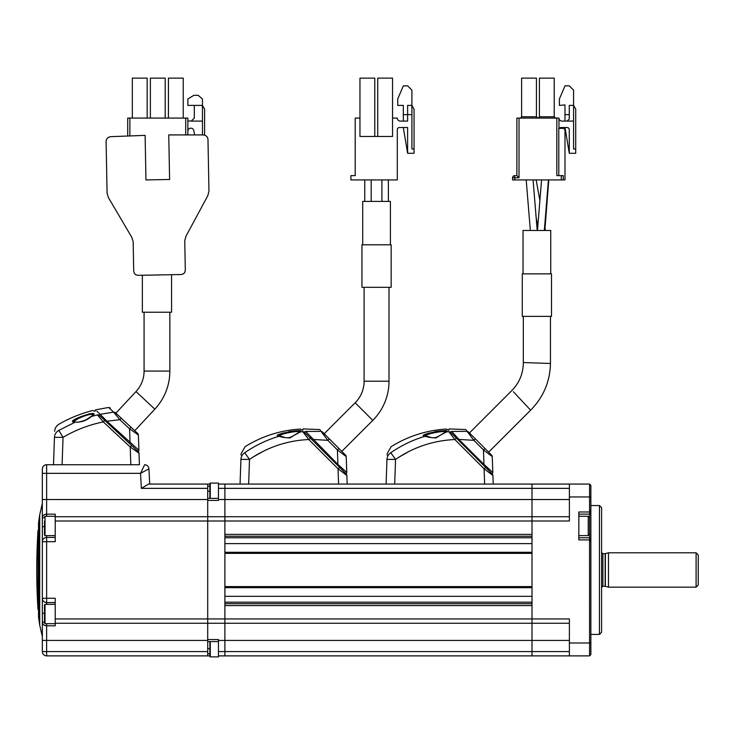 <?xml version="1.0" encoding="UTF-8"?>
<svg xmlns="http://www.w3.org/2000/svg" width="735" height="735" viewBox="0 0 735 735"><rect width="100%" height="100%" fill="white"/><g stroke="black" fill="none" stroke-linecap="round" stroke-linejoin="round"><path stroke-width="1.1" d="M589.571 521.648L589.571 484.071L590.866 485.357L590.866 654.6L589.571 655.886L532.011 655.886L532.011 640.424L532.011 655.886L224.892 655.886L224.892 651.587L224.892 655.886L218.451 655.886L218.451 651.587L224.892 651.587L224.892 618.943L224.892 623.243L532.011 623.243L532.011 640.424L532.011 618.943L532.011 623.243L569.386 623.243M218.451 651.587L218.451 639.542L207.711 639.542L207.711 618.943L532.011 618.943L532.011 605.576L224.892 605.576L224.892 618.943L224.892 516.714L532.011 516.714L532.011 640.424L532.011 484.071L532.011 488.362L224.892 488.362L224.892 484.071L589.571 484.071M532.011 586.585L532.011 553.372L224.892 553.372L224.892 586.585L532.011 586.585M148.571 484.071L141.34 488.362L148.571 484.071L207.711 484.071L207.711 618.943L207.711 516.714L224.892 516.714L224.892 534.373L532.011 534.373L532.011 516.714L569.386 516.714M590.866 496.952L569.386 496.952L569.386 521.005L532.011 521.005L532.011 499.534L224.892 499.534L224.892 516.714L224.892 484.071L218.451 484.071M537.496 363.035L523.32 362.539L550.46 363.485L550.46 316.381M469.444 432.961L512.084 390.322C519.516 382.512 523.265 373.251 523.32 362.539L523.32 316.381M491.632 455.149A2.15 2.15 0 0 1 492.257 456.591L483.446 449.921L473.854 440.329L475.37 438.887L491.632 455.149L488.637 452.154L530.606 410.185C543.367 397.304 549.991 381.741 550.46 363.485L542.945 363.219M513.379 391.737L530.606 410.185C543.395 397.24 550.019 381.676 550.46 363.485M523.035 273.429L523.035 230.478L550.745 230.478L550.745 273.429M522.282 273.861L551.498 273.861L522.282 273.861L522.282 316.381L551.498 316.381L551.498 273.861M564.985 130.527L564.985 179.928L564.985 130.527A2.15 2.15 0 0 0 562.835 128.386L558.793 128.386L558.793 175.628M556.827 118.078L556.827 175.628L563.267 175.628L563.267 179.928L512.58 179.928L512.58 177.778L514.73 177.778L514.73 175.628L516.88 175.628L516.88 118.078L558.967 118.078A3.004 3.004 0 0 0 561.981 121.082L567.135 121.082L569.276 118.932A2.15 2.15 0 0 1 569.276 119.024M559.5 179.928L564.985 179.928M561.117 127.523A2.15 2.15 0 0 0 559.399 128.386A2.15 2.15 0 0 1 561.117 127.523L567.135 127.523A2.15 2.15 0 0 1 569.276 129.672L569.276 153.293L564.985 127.523M567.218 121.082A2.15 2.15 0 0 1 567.135 121.082L573.576 121.082L573.576 149.003L575.726 149.003L575.726 153.293L569.276 153.293M569.276 118.932L569.276 105.399L573.576 105.399L573.576 121.082M564.985 121.082L564.985 104.912L559.399 105.399L559.399 98.959L564.985 85.857L569.276 85.857L573.576 90.157L573.576 105.399L575.726 109.12L575.726 149.003L575.726 109.12L573.576 105.399M558.967 118.078A3.004 3.004 0 0 0 561.981 121.082A3.004 3.004 0 0 1 558.967 118.078L558.967 128.386L558.967 118.078M569.276 114.632L564.985 114.632M517.302 179.928L514.73 179.928L514.73 177.778L519.02 177.778L516.88 175.628M514.73 175.628A2.15 2.15 0 0 0 512.58 177.778M517.67 179.928L559.133 179.928M538.121 118.078L539.407 116.782L539.407 78.121L554.227 78.121L554.227 116.782L555.513 118.078M537.726 118.078L536.44 116.782L536.44 78.121L521.62 78.121L521.62 116.782L520.334 118.078M536.982 179.928L534.832 179.928L536.982 179.928L536.137 179.928L539.894 200.434M558.857 179.928L556.854 179.928M517.21 179.928L520.224 179.928L517.21 179.928M517.945 179.928L520.224 179.928L517.945 179.928M559.684 179.928L560.686 179.928L559.684 179.928M521.087 179.928L523.237 179.928L521.087 179.928M538.865 179.928L541.015 179.928L538.865 179.928M552.61 179.928L554.76 179.928L552.61 179.928M492.285 474.029L485.624 467.359L492.294 474.029A2.15 2.15 0 0 1 492.919 475.481L493.222 484.071L484.631 484.071L484.099 468.801L492.919 475.471L484.099 468.801L485.624 467.359L479.955 461.699M451.042 434.541L454.827 439.53C433.301 440.541 413.548 447.165 395.559 459.393L390.79 452.732C391.351 444.895 391.351 444.895 390.79 452.732C391.351 444.895 391.351 444.895 390.79 452.732A8.59 8.361 -178 0 0 386.968 459.393L395.559 459.393L394.695 484.071L386.105 484.071L386.968 459.393L386.105 484.071M425.721 436.232A0.864 0.735 87.2 0 0 425.409 436.167C427.945 435.304 431.895 440.109 438.492 436.241L446.108 432.106C446.512 429.966 423.792 434.017 424.628 436.627L424.343 436.112L425.409 436.167A0.864 0.735 87.2 0 0 425.207 436.213C413.842 434.964 455.682 427.549 445.41 432.024A0.864 0.744 -107.6 0 0 445.254 432.051L445.254 432.051A0.864 0.744 -107.6 0 0 445.024 432.18M484.099 468.801L454.827 439.53L448.819 431.665L445.41 432.024L436.075 437.904C431.28 437.775 427.66 437.215 425.207 436.213C412.849 439.907 401.374 445.419 390.79 452.732M398.857 457.198L409.524 451.171M410.608 450.638L415.009 448.635M386.968 459.393C387.226 452.007 387.226 452.007 386.968 459.393M387.143 454.34L387.125 455.057M446.384 430.958L445.162 430.802M445.134 430.802L441.772 430.82M440.669 430.894L434.752 431.665M429.111 433.007L424.977 434.606M423.976 436.158L424.472 436.213M447.339 431.803L446.127 431.941M448.819 431.665C445.64 428.376 445.64 428.376 448.819 431.665C445.64 428.376 445.64 428.376 448.819 431.665A2.15 2.131 -45 0 1 450.527 432.272C447.266 429.01 447.266 429.01 450.527 432.272L453.697 435.432M454.827 439.53L456.343 438.088L485.624 467.359M459.899 441.643L456.343 438.088M468.553 432.07L470.685 434.201M489.528 453.045L476.528 440.044M452.466 432.272L451.703 431.436C448.58 428.266 448.58 428.266 451.703 431.436L458.934 439.429L473.854 440.329L467.102 431.39L451.703 431.436A0.864 0.854 -45 0 0 451.152 432.897L483.345 465.08L483.952 464.446L492.817 472.449L492.257 456.591L492.817 472.449A0.864 0.864 0 0 1 491.347 473.092L483.345 465.08L491.347 473.092M458.328 440.063L458.934 439.429L483.952 464.446L483.446 449.921L484.962 448.479L487.397 450.913M451.703 431.436L467.102 431.39C464.832 429.001 464.832 429.001 467.102 431.39C464.832 429.001 464.832 429.001 467.102 431.39A2.15 2.141 -45 0 1 468.489 432.005L475.37 438.887M466.725 430.241L465.42 429.617M468.489 432.005C466.109 429.626 466.109 429.626 468.489 432.005M458.713 439.181L456.83 437.095M465.521 447.266L474.332 456.077L465.521 447.266M209.861 655.886L207.711 655.886L209.861 655.886L209.861 656.447L209.861 641.582L210.283 656.879L210.283 641.582M209.861 648.711L207.711 648.711M209.861 497.779L209.861 491.237L207.711 491.237M207.711 488.362L141.34 488.362L140.55 473.331L148.92 468.811L149.72 484.071L209.861 484.071L209.861 483.511L209.861 484.696L209.861 484.071M38.587 522.319A619.623 619.623 0 0 0 38.514 523.302L38.514 616.647A619.623 619.623 0 0 0 38.587 617.639L38.587 522.319L39.727 514.794L39.727 625.154L42.336 636.556L42.336 541.695L55.217 541.695L55.217 516.714L207.711 516.714L207.711 500.406L218.451 500.406L218.451 499.534L224.892 499.534L224.892 488.362L218.451 488.362L218.451 483.079L210.283 483.079L210.283 498.367M218.451 640.424L532.011 640.424L532.011 651.587L224.892 651.587L224.892 623.243L55.217 623.243L55.217 618.943L207.711 618.943L207.711 644.641L207.711 495.307L207.711 521.005L224.892 521.005L224.892 496.695L224.892 618.943M599.457 505.542L601.607 507.692L601.607 632.256L599.457 634.406L599.457 505.542L590.866 505.542M578.84 537.763L589.562 537.763L589.571 530.247M589.571 655.886L589.562 537.763L590.866 539.049M589.562 511.992L578.84 511.992L578.84 539.903L589.562 539.903M590.866 512.846L589.571 514.133L578.84 514.133M569.386 496.952L569.386 484.071M569.386 655.886L569.386 642.996L590.866 642.996M532.011 618.943L569.386 618.943L569.386 642.996M605.374 553.62L605.374 586.328A0.864 0.864 0 0 0 605.153 586.3L605.153 553.657A0.864 0.864 0 0 0 605.374 553.62L608.479 552.793L696.1 552.793L698.25 554.943L698.25 585.014L696.1 587.155L696.1 552.793M605.374 586.328L608.479 587.155L696.1 587.155M605.153 586.3L602.893 586.3A0.864 0.864 0 0 0 602.029 587.155M605.153 553.657L602.893 553.657L602.893 586.3M602.029 552.793A0.864 0.864 0 0 0 602.893 553.657M601.607 551.075L601.607 588.873M608.479 587.155L608.479 552.793M207.711 618.943L207.711 655.886L46.627 655.886A4.3 4.3 0 0 1 42.336 651.587L42.336 503.392L39.727 514.794M42.336 541.695A4.3 4.3 0 0 1 46.627 537.404L55.217 537.404M55.217 516.714L55.217 514.151L46.627 514.151A4.3 3.657 0 0 0 42.336 517.798L42.336 473.331L42.336 499.534L46.627 499.534L46.627 516.282M55.217 602.553L46.627 602.553L46.627 598.253L55.217 598.253L55.217 618.943M55.217 623.243L55.217 625.807L46.627 625.807L46.627 623.666M144.63 464.74A4.3 4.3 0 0 1 148.92 468.811A4.3 4.3 0 0 0 144.63 464.74L140.55 473.331L42.336 473.331L42.336 469.031A4.3 4.3 0 0 1 46.627 464.74L62.089 464.74L53.499 464.74L54.454 437.343C54.73 429.571 54.73 429.571 54.454 437.343L53.499 464.74M44.486 622.15L42.336 622.15A4.3 3.657 0 0 0 46.627 625.807L46.627 640.424L42.336 640.424L42.336 651.587L207.711 651.587M44.486 526.664L42.336 526.664L42.336 517.798L44.486 517.798M46.627 655.886A4.3 4.3 0 0 1 42.336 651.587A4.3 4.3 0 0 0 46.627 655.886L46.627 640.424L207.711 640.424M46.627 602.553A4.3 4.3 0 0 1 42.336 598.253A4.3 4.3 0 0 0 46.627 602.553L46.627 604.335M209.861 498.367L209.861 484.696M207.711 498.367L218.451 498.367L218.451 484.337M209.861 489.455L209.861 495.068M210.283 656.879L218.451 656.879L218.451 641.811M209.861 650.503L209.861 646.929M589.571 525.948L589.571 534.271L588.23 535.613L588.23 516.282L589.571 517.624L589.571 525.948M588.23 535.613L578.84 535.613L578.84 516.282L588.23 516.282M578.84 655.905L588.432 655.886M578.84 484.071L588.432 484.071M55.217 516.282L45.019 516.282L45.019 535.613L44.486 535.08L44.486 520.876M45.019 535.613L55.217 535.613L55.217 525.902M44.486 531.019L44.486 523.393M44.486 623.133L44.486 604.877L45.019 604.335L45.019 623.666L44.486 623.133M44.486 619.072L44.486 611.685M55.217 614.469L55.217 604.335L45.019 604.335M93.235 415.091L93.235 415.091C93.17 411.876 73.114 419.52 73.904 422.386L74.639 421.192M79.545 417.976L81.355 417.131M75.788 422.074A0.864 0.643 82.1 0 0 75.31 422.111C61.097 422.276 104.875 407.236 91.416 416.469C86.712 420.539 81.346 422.423 75.31 422.111L58.809 430.398C59.057 422.331 59.057 422.331 58.809 430.398L63.045 437.343L62.089 464.74L55.869 464.74M58.809 430.398A8.59 8.324 -178 0 0 54.454 437.343L63.045 437.343C75.631 429.938 89.054 424.793 103.295 421.908L104.765 420.411L125.942 440.155M139.411 464.74L139.007 453.201L139.411 464.74L130.83 464.74L137.05 464.74L130.83 464.74L130.205 446.999L131.675 445.502L138.327 451.713L106.345 421.881L106.933 421.228L138.906 450.243A0.864 0.864 0 0 1 137.463 450.904M62.089 464.74L130.83 464.74M138.327 451.713A2.15 2.15 0 0 1 139.007 453.201L130.205 446.999L103.295 421.908L97.433 414.917A2.15 2.067 -47 0 1 99.372 415.385L107.09 422.579M94.934 411.242L92.711 410.516C80.859 413.548 69.614 418.105 58.993 424.168C56.319 425.804 54.877 428.193 54.666 431.326M138.906 450.243L138.373 434.991L129.571 428.79L130.058 442.792L129.47 443.453L99.372 415.385C93.317 409.735 93.317 409.735 99.372 415.385L99.758 415.744A0.864 0.827 -47 0 1 100.171 414.301L106.933 421.228L119.805 419.685L113.631 412.124C107.099 406.051 107.099 406.051 113.631 412.124A2.15 2.058 -47 0 1 115.321 412.638C108.872 406.62 108.872 406.62 115.321 412.638L135.516 431.463M97.433 414.917C91.287 409.211 91.287 409.211 97.433 414.917C91.287 409.211 91.287 409.211 97.433 414.917L91.416 416.469A0.864 0.616 -119.4 0 0 91.223 416.524L91.223 416.524A0.864 0.616 -119.4 0 0 91.048 416.699M98.306 415.937L99.593 417.471M99.831 417.756L103.295 421.908M93.795 414.604L93.758 413.97M93.4 413.759L92.831 413.63M92.05 413.584L91.112 413.621M89.946 413.75L88.733 413.961M75.292 419.097L72.848 421.192M93.253 414.999L86.013 419.869C80.685 421.844 77.184 422.57 75.521 422.037L73.904 422.386M104.03 418.243L100.291 414.421M99.427 413.612L96.772 411.131M100.171 414.301C93.979 408.531 93.979 408.531 100.171 414.301L113.631 412.124M95.017 411.324L95.412 409.864L108.624 407.456L110.048 408.798M110.213 408.945L112.859 411.416M113.796 412.326L115.138 413.952M131.032 427.292L129.571 428.79L119.805 419.685L121.275 418.187L137.693 433.494L134.725 430.738L154.846 409.156L135.993 391.58L115.882 413.153M138.373 434.991A2.15 2.15 0 0 0 137.693 433.494M381.924 179.928L381.924 201.408M388.374 179.928L388.374 201.408M364.101 287.312L364.101 381.208A30.493 30.493 0 0 1 355.17 402.771L372.783 420.383A55.41 55.41 0 0 0 389.017 381.208L389.017 287.312M355.17 402.771L324.19 433.751M372.783 420.383L341.803 451.363L345.588 455.149A2.15 2.15 0 0 1 346.213 456.591L337.393 449.921L338.918 448.479L345.588 455.149M364.744 179.928L364.744 201.408M371.184 179.928L371.184 201.408M392.554 118.078L397.304 118.078A3.004 3.004 0 0 0 400.309 121.082A3.004 3.004 0 0 1 397.304 118.078A3.004 3.004 0 0 0 400.309 121.082L403.322 121.082L403.322 105.399L397.736 105.399L397.736 98.959L403.322 85.857L407.613 85.857L411.912 90.157L411.912 105.399L414.053 109.12L414.053 153.293L407.613 153.293L403.322 127.523L399.454 127.523A2.15 2.15 0 0 0 397.304 129.672A2.15 2.15 0 0 1 399.454 127.523A2.15 2.15 0 0 0 397.304 129.672L397.304 179.928L350.917 179.928L350.917 175.628L355.207 175.628L355.207 118.078L359.957 118.078L359.957 78.121L374.776 78.121L374.776 136.48L377.735 136.48L377.735 78.121L392.554 78.121L392.554 136.48L359.957 136.48L359.957 118.078M411.912 105.399L414.053 109.12L414.053 149.003L411.912 149.003L411.912 114.642L407.613 114.642L407.613 105.399L411.912 105.399L411.912 114.642M403.322 114.632L407.613 114.632M407.613 127.523L407.613 153.293L407.613 127.523L399.454 127.523M400.309 121.082L407.613 121.082L407.613 114.642M391.158 244.792L361.951 244.792L361.951 287.312L391.158 287.312L391.158 244.792L361.951 244.792M362.704 244.36L362.704 201.408L390.414 201.408L390.414 244.36M346.24 474.029L339.579 467.359L346.249 474.029A2.15 2.15 0 0 1 346.874 475.481L347.177 484.071L346.874 475.481L338.054 468.801L346.874 475.481M304.997 434.541L308.783 439.53C287.256 440.541 267.503 447.165 249.505 459.393L244.746 452.732C245.306 444.895 245.306 444.895 244.746 452.732C245.306 444.895 245.306 444.895 244.746 452.732A8.59 8.361 -178 0 0 240.924 459.393L249.505 459.393L248.65 484.071L240.06 484.071L240.924 459.393L240.06 484.071M279.677 436.232A0.864 0.735 87.2 0 0 279.364 436.167C281.9 435.304 285.851 440.109 292.447 436.241L300.064 432.106C300.468 429.966 277.747 434.017 278.583 436.627L278.299 436.112L279.364 436.167A0.864 0.735 87.2 0 0 279.162 436.213C267.797 434.964 309.637 427.549 299.365 432.024A0.864 0.744 -107.6 0 0 299.209 432.051L299.209 432.051A0.864 0.744 -107.6 0 0 298.98 432.18M347.177 484.071L338.587 484.071L338.054 468.801L308.783 439.53L302.774 431.665L299.365 432.024L290.031 437.904C285.235 437.775 281.606 437.215 279.162 436.213C266.805 439.907 255.33 445.419 244.746 452.732M252.812 457.198L263.479 451.171M264.563 450.638L268.964 448.635M240.924 459.393C241.181 452.007 241.181 452.007 240.924 459.393M241.117 453.853L241.098 454.34M241.098 454.349L241.071 455.057M300.339 430.958L295.727 430.82M294.625 430.894L288.708 431.665M283.067 433.007L278.933 434.606M277.931 436.158L278.427 436.213M301.295 431.803L300.082 431.941M302.774 431.665C299.595 428.376 299.595 428.376 302.774 431.665C299.595 428.376 299.595 428.376 302.774 431.665A2.15 2.131 -45 0 1 304.483 432.272C301.221 429.01 301.221 429.01 304.483 432.272L337.246 465.025M308.783 439.53L310.528 438.308M338.054 468.801L339.579 467.359L340.268 468.048L339.579 467.359M322.509 432.07L324.64 434.201M343.484 453.045L328.811 438.372M306.421 432.272L305.659 431.436C302.535 428.266 302.535 428.266 305.659 431.436L321.057 431.39C318.788 429.001 318.788 429.001 321.057 431.39C318.788 429.001 318.788 429.001 321.057 431.39A2.15 2.141 -45 0 1 322.444 432.005L329.326 438.887L327.81 440.329L321.057 431.39L305.659 431.436L337.907 464.446L337.393 449.921L327.81 440.329L312.889 439.429L312.283 440.063L337.301 465.08L337.907 464.446L346.773 472.449L346.213 456.591L346.773 472.449A0.864 0.864 0 0 1 345.303 473.092L337.301 465.08L345.303 473.092M330.484 440.044L341.352 450.913M322.444 432.005C320.065 429.626 320.065 429.626 322.444 432.005M320.57 430.131L319.376 429.617M335.114 444.675L338.918 448.479M311.585 437.977L310.786 437.095M312.283 440.063L305.108 432.897A0.864 0.854 -45 0 1 305.659 431.436M185.707 134.918L185.707 118.078L127.715 118.078L127.715 136.03M204.606 135.24L204.606 109.12L202.456 105.399L202.456 98.959L198.165 95.311L193.865 95.311L187.857 98.959L187.857 105.399L202.456 105.399L202.456 121.082L191.293 121.082L194.297 118.078L194.297 105.399M202.456 134.918L202.456 121.082M192.175 120.944L187.857 121.082L187.857 131.17A3.004 3.004 0 0 1 193.81 130.609A3.004 3.004 0 0 0 187.857 131.17M193.81 130.609L194.637 134.918M187.857 134.918L187.857 118.078L185.707 118.078M183.236 118.078L183.236 78.121L168.416 78.121L168.416 118.078M165.191 118.078L165.191 78.121L150.372 78.121L150.372 118.078M147.156 118.078L147.156 78.121L132.337 78.121L132.337 118.078M142.36 275.248L142.36 312.228L171.567 312.228L171.567 274.697M135.993 391.58A30.071 30.071 0 0 0 144.078 371.074L169.849 371.074A55.842 55.842 0 0 1 154.846 409.156M208.96 191.219L207.821 195.648L185.973 236.229L184.751 240.667L185.312 270.305L184.696 272.575L183.502 273.815L181.26 274.513L137.923 275.331L135.653 274.725L134.413 273.521L133.715 271.288L133.154 241.64L131.758 237.258L108.385 197.531L107.08 193.149L106.088 140.89L106.713 139.007L108.275 137.381L110.425 136.682L145.117 135.369L145.962 179.928L169.601 179.478L168.756 134.918L203.485 134.918L205.653 135.534L207.279 137.096L207.968 138.961L208.96 191.219M532.011 543.624L224.892 543.624M532.011 602.195L224.892 602.195M224.892 603.72L532.011 603.72M532.011 596.324L224.892 596.324M532.011 587.66L224.892 587.66M224.892 552.297L532.011 552.297M532.011 537.763L224.892 537.763M532.011 536.228L224.892 536.228M532.011 521.005L224.892 521.005M561.301 175.628L561.301 179.928M519.02 177.778L519.02 118.078M554.227 116.782L539.407 116.782M536.44 116.782L521.62 116.782M207.711 653.737L209.861 653.737M209.861 486.212L207.711 486.212M589.571 511.707L590.866 510.421M590.866 541.475L589.571 540.188M532.011 640.424L569.386 640.424M532.011 651.587L569.386 651.587M532.011 499.534L569.386 499.534M569.386 488.362L532.011 488.362M37.99 569.974L37.99 530.743A619.623 619.623 0 0 0 37.99 609.214L37.99 569.974M46.627 535.613L46.627 598.253L42.336 598.253M207.711 499.534L46.627 499.534L46.627 464.74M42.336 613.293L44.486 613.293M207.711 521.005L55.217 521.005M364.101 381.208L389.017 381.208M129.865 118.078L129.865 135.947M544.855 230.478L548.788 179.928M545.398 230.478L545.021 228.401M544.332 230.478L548.429 179.928M537.212 230.478L533.068 179.928M530.339 230.478L526.196 179.928M537.46 230.478L541.557 179.928M537.781 226.426L536.146 217.477M447.946 429.69L446.301 429.065C426.465 430.306 408.1 436.158 391.204 446.632L387.17 453.624M465.329 429.516L449.232 428.928L448.653 430.398M207.711 641.582L218.451 641.582M590.866 634.406L599.457 634.406M38.514 523.632L38.514 616.325M39.185 528.952L37.99 530.743M39.185 611.005L37.99 609.214M38.587 617.639L39.727 625.154M45.019 516.282L44.486 516.824M55.217 623.666L45.019 623.666M108.624 407.456L110.369 408.017M301.901 429.69L300.257 429.065C280.421 430.306 262.055 436.158 245.159 446.632L241.126 453.624M319.284 429.516L303.188 428.928L302.609 430.398M169.849 371.074L169.849 312.228M144.078 371.074L144.078 312.228"/></g></svg>

